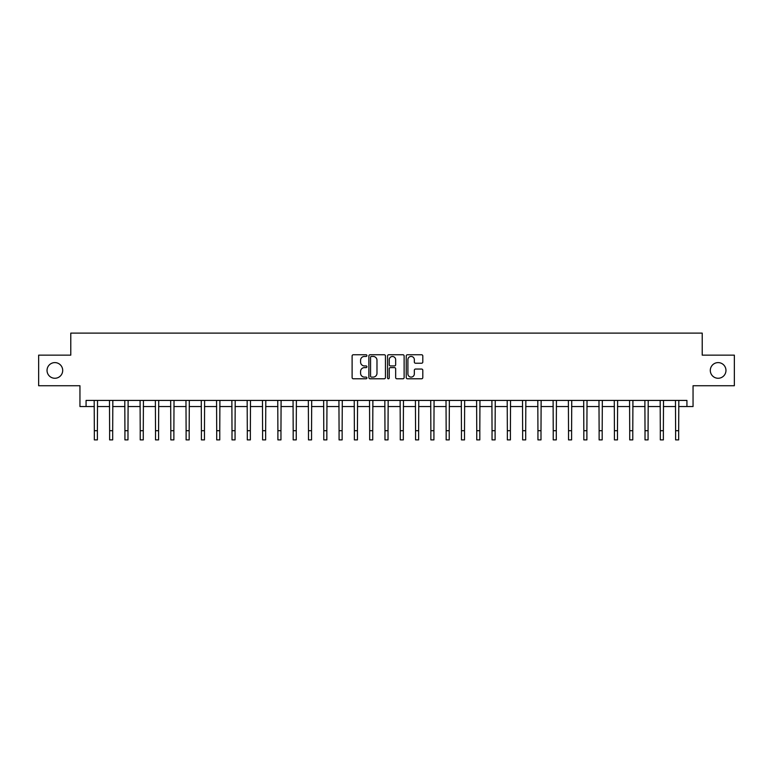 <?xml version="1.0" encoding="UTF-8"?>
<svg xmlns="http://www.w3.org/2000/svg" width="773" height="773" viewBox="0 0 773 773"><rect width="100%" height="100%" fill="white"/><g stroke="black" fill="none" stroke-linecap="round" stroke-linejoin="round"><path stroke-width="1.16" d="M366.924 355.599A0.841 0.841 0 0 0 366.083 354.759L353.319 354.759A1.198 1.198 0 0 0 352.111 355.957L352.111 377.582A1.198 1.198 0 0 0 353.319 378.78L366.083 378.78A0.841 0.841 0 0 0 366.924 377.939A0.841 0.841 0 0 0 366.083 377.098L364.431 377.098A3.846 3.846 0 0 1 360.585 373.253L360.585 371.455A3.846 3.846 0 0 1 364.431 367.61L366.083 367.61A0.841 0.841 0 0 0 366.924 366.769A0.841 0.841 0 0 0 366.083 365.929L364.431 365.929A3.846 3.846 0 0 1 360.585 362.083L360.585 360.276A3.846 3.846 0 0 1 364.431 356.44L366.083 356.44A0.841 0.841 0 0 0 366.924 355.599M710.3 370.441A7.836 7.836 0 0 0 718.136 378.268A7.836 7.836 0 0 0 725.963 370.441A7.836 7.836 0 0 0 718.136 362.605A7.836 7.836 0 0 0 710.3 370.441M47.037 370.441A7.836 7.836 0 0 0 54.864 378.268A7.836 7.836 0 0 0 62.7 370.441A7.836 7.836 0 0 0 54.864 362.605A7.836 7.836 0 0 0 47.037 370.441M421.604 363.223A1.198 1.198 0 0 0 422.802 362.025L422.802 355.957A1.198 1.198 0 0 0 421.604 354.759L407.429 354.759A1.198 1.198 0 0 0 406.231 355.957L406.231 377.582A1.198 1.198 0 0 0 407.429 378.78L421.604 378.78A1.198 1.198 0 0 0 422.802 377.582L422.802 370.248A1.198 1.198 0 0 0 421.604 369.05L415.536 369.05A1.198 1.198 0 0 0 414.338 370.248L414.338 373.881A3.218 3.218 0 0 1 411.12 377.098A3.218 3.218 0 0 1 407.912 373.881L407.912 359.648A3.218 3.218 0 0 1 411.12 356.44A3.218 3.218 0 0 1 414.338 359.648L414.338 362.025A1.198 1.198 0 0 0 415.536 363.223L421.604 363.223M86.074 406.54L86.074 400.424L686.926 400.424L686.926 406.54L693.052 406.54L693.052 385.737L734.35 385.737L734.35 355.145L702.222 355.145L702.222 333.115L70.778 333.115L70.778 355.145L38.65 355.145L38.65 385.737L79.948 385.737L79.948 406.54L94.335 406.54M385.447 355.957A1.198 1.198 0 0 0 384.249 354.759L370.074 354.759A1.198 1.198 0 0 0 368.876 355.957L368.876 377.582A1.198 1.198 0 0 0 370.074 378.78L384.249 378.78A1.198 1.198 0 0 0 385.447 377.582L385.447 355.957M388.751 354.759L402.926 354.759A1.198 1.198 0 0 1 404.124 355.957L404.124 377.582A1.198 1.198 0 0 1 402.926 378.78L396.858 378.78A1.198 1.198 0 0 1 395.66 377.582L395.66 368.808A1.198 1.198 0 0 0 394.462 367.61L390.433 367.61A1.198 1.198 0 0 0 389.234 368.808L389.234 377.939A0.841 0.841 0 0 1 388.394 378.78A0.841 0.841 0 0 1 387.553 377.939L387.553 355.957A1.198 1.198 0 0 1 388.751 354.759M97.388 406.54L109.631 406.54M112.684 406.54L124.926 406.54M127.98 406.54L140.222 406.54M143.276 406.54L155.518 406.54M158.581 406.54L170.814 406.54M173.877 406.54L186.109 406.54M189.172 406.54L201.405 406.54M204.468 406.54L216.701 406.54M219.764 406.54L232.006 406.54M235.06 406.54L247.302 406.54M250.355 406.54L262.598 406.54M265.651 406.54L277.894 406.54M280.957 406.54L293.189 406.54M296.252 406.54L308.485 406.54M311.548 406.54L323.781 406.54M326.844 406.54L339.076 406.54M342.139 406.54L354.372 406.54M357.435 406.54L369.678 406.54M372.731 406.54L384.973 406.54M388.027 406.54L400.269 406.54M403.322 406.54L415.565 406.54M418.628 406.54L430.861 406.54M433.924 406.54L446.156 406.54M449.219 406.54L461.452 406.54M464.515 406.54L476.748 406.54M479.811 406.54L492.043 406.54M495.106 406.54L507.349 406.54M510.402 406.54L522.645 406.54M525.698 406.54L537.94 406.54M540.994 406.54L553.236 406.54M556.299 406.54L568.532 406.54M571.595 406.54L583.828 406.54M586.891 406.54L599.123 406.54M602.186 406.54L614.419 406.54M617.482 406.54L629.724 406.54M632.778 406.54L645.02 406.54M648.074 406.54L660.316 406.54M663.369 406.54L675.612 406.54M678.665 406.54L686.926 406.54M371.398 356.44A0.841 0.841 0 0 0 370.557 357.281L370.557 376.258A0.841 0.841 0 0 0 371.398 377.098L373.137 377.098A3.846 3.846 0 0 0 376.982 373.253L376.982 360.276A3.846 3.846 0 0 0 373.137 356.44L371.398 356.44M395.66 359.706A3.218 3.218 0 0 0 392.442 356.498A3.218 3.218 0 0 0 389.234 359.706L389.234 364.721A1.198 1.198 0 0 0 390.433 365.929L394.462 365.929A1.198 1.198 0 0 0 395.66 364.721L395.66 359.706M94.18 400.424L94.335 430.706L97.388 430.706L97.533 400.424M94.335 430.706L94.335 439.885L97.388 439.885L97.388 430.706M109.486 400.424L109.631 430.706L112.684 430.706L112.829 400.424M109.631 430.706L109.631 439.885L112.684 439.885L112.684 430.706M124.782 400.424L124.926 430.706L127.98 430.706L128.125 400.424M124.926 430.706L124.926 439.885L127.98 439.885L127.98 430.706M140.077 400.424L140.222 430.706L143.276 430.706L143.43 400.424M140.222 430.706L140.222 439.885L143.276 439.885L143.276 430.706M155.373 400.424L155.518 430.706L158.581 430.706L158.726 400.424M155.518 430.706L155.518 439.885L158.581 439.885L158.581 430.706M170.669 400.424L170.814 430.706L173.877 430.706L174.022 400.424M170.814 430.706L170.814 439.885L173.877 439.885L173.877 430.706M185.964 400.424L186.109 430.706L189.172 430.706L189.317 400.424M186.109 430.706L186.109 439.885L189.172 439.885L189.172 430.706M201.26 400.424L201.405 430.706L204.468 430.706L204.613 400.424M201.405 430.706L201.405 439.885L204.468 439.885L204.468 430.706M216.556 400.424L216.701 430.706L219.764 430.706L219.909 400.424M216.701 430.706L216.701 439.885L219.764 439.885L219.764 430.706M231.861 400.424L232.006 430.706L235.06 430.706L235.205 400.424M232.006 430.706L232.006 439.885L235.06 439.885L235.06 430.706M247.157 400.424L247.302 430.706L250.355 430.706L250.5 400.424M247.302 430.706L247.302 439.885L250.355 439.885L250.355 430.706M262.453 400.424L262.598 430.706L265.651 430.706L265.796 400.424M262.598 430.706L262.598 439.885L265.651 439.885L265.651 430.706M277.749 400.424L277.894 430.706L280.957 430.706L281.101 400.424M277.894 430.706L277.894 439.885L280.957 439.885L280.957 430.706M293.044 400.424L293.189 430.706L296.252 430.706L296.397 400.424M293.189 430.706L293.189 439.885L296.252 439.885L296.252 430.706M308.34 400.424L308.485 430.706L311.548 430.706L311.693 400.424M308.485 430.706L308.485 439.885L311.548 439.885L311.548 430.706M323.636 400.424L323.781 430.706L326.844 430.706L326.989 400.424M323.781 430.706L323.781 439.885L326.844 439.885L326.844 430.706M338.932 400.424L339.076 430.706L342.139 430.706L342.284 400.424M339.076 430.706L339.076 439.885L342.139 439.885L342.139 430.706M354.227 400.424L354.372 430.706L357.435 430.706L357.58 400.424M354.372 430.706L354.372 439.885L357.435 439.885L357.435 430.706M369.533 400.424L369.678 430.706L372.731 430.706L372.876 400.424M369.678 430.706L369.678 439.885L372.731 439.885L372.731 430.706M384.828 400.424L384.973 430.706L388.027 430.706L388.172 400.424M384.973 430.706L384.973 439.885L388.027 439.885L388.027 430.706M400.124 400.424L400.269 430.706L403.322 430.706L403.467 400.424M400.269 430.706L400.269 439.885L403.322 439.885L403.322 430.706M415.42 400.424L415.565 430.706L418.628 430.706L418.773 400.424M415.565 430.706L415.565 439.885L418.628 439.885L418.628 430.706M430.716 400.424L430.861 430.706L433.924 430.706L434.068 400.424M430.861 430.706L430.861 439.885L433.924 439.885L433.924 430.706M446.011 400.424L446.156 430.706L449.219 430.706L449.364 400.424M446.156 430.706L446.156 439.885L449.219 439.885L449.219 430.706M461.307 400.424L461.452 430.706L464.515 430.706L464.66 400.424M461.452 430.706L461.452 439.885L464.515 439.885L464.515 430.706M476.603 400.424L476.748 430.706L479.811 430.706L479.956 400.424M476.748 430.706L476.748 439.885L479.811 439.885L479.811 430.706M491.899 400.424L492.043 430.706L495.106 430.706L495.251 400.424M492.043 430.706L492.043 439.885L495.106 439.885L495.106 430.706M507.204 400.424L507.349 430.706L510.402 430.706L510.547 400.424M507.349 430.706L507.349 439.885L510.402 439.885L510.402 430.706M522.5 400.424L522.645 430.706L525.698 430.706L525.843 400.424M522.645 430.706L522.645 439.885L525.698 439.885L525.698 430.706M537.795 400.424L537.94 430.706L540.994 430.706L541.139 400.424M537.94 430.706L537.94 439.885L540.994 439.885L540.994 430.706M553.091 400.424L553.236 430.706L556.299 430.706L556.444 400.424M553.236 430.706L553.236 439.885L556.299 439.885L556.299 430.706M568.387 400.424L568.532 430.706L571.595 430.706L571.74 400.424M568.532 430.706L568.532 439.885L571.595 439.885L571.595 430.706M583.683 400.424L583.828 430.706L586.891 430.706L587.036 400.424M583.828 430.706L583.828 439.885L586.891 439.885L586.891 430.706M598.978 400.424L599.123 430.706L602.186 430.706L602.331 400.424M599.123 430.706L599.123 439.885L602.186 439.885L602.186 430.706M614.274 400.424L614.419 430.706L617.482 430.706L617.627 400.424M614.419 430.706L614.419 439.885L617.482 439.885L617.482 430.706M629.57 400.424L629.724 430.706L632.778 430.706L632.923 400.424M629.724 430.706L629.724 439.885L632.778 439.885L632.778 430.706M644.875 400.424L645.02 430.706L648.074 430.706L648.218 400.424M645.02 430.706L645.02 439.885L648.074 439.885L648.074 430.706M660.171 400.424L660.316 430.706L663.369 430.706L663.514 400.424M660.316 430.706L660.316 439.885L663.369 439.885L663.369 430.706M675.467 400.424L675.612 430.706L678.665 430.706L678.82 400.424M675.612 430.706L675.612 439.885L678.665 439.885L678.665 430.706"/></g></svg>
